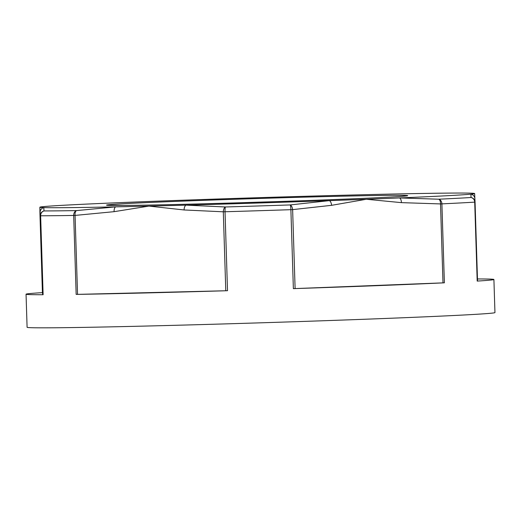 <?xml version="1.0" encoding="UTF-8"?>
<svg xmlns="http://www.w3.org/2000/svg" width="521" height="521" viewBox="0 0 521 521"><rect width="100%" height="100%" fill="white"/><g stroke="black" fill="none" stroke-linecap="round" stroke-linejoin="round"><path stroke-width="0.78" d="M239.354 202.78A147.196 1.804 178.2 0 1 275.29 201.653M365.579 194.672A217.491 2.664 178.2 0 1 398.832 193.91A217.491 2.664 178.2 0 1 470.75 193.174A217.491 2.664 178.2 0 1 474.644 193.552L474.651 193.565A217.491 2.664 178.2 0 1 470.912 194.164A217.491 2.664 178.2 0 1 399.496 197.934A217.491 2.664 178.2 0 1 366.335 199.263A217.491 2.664 178.2 0 1 329.337 200.637A217.491 2.664 178.2 0 1 186.004 205.144A217.491 2.664 178.2 0 1 148.947 206.101A217.491 2.664 178.2 0 1 115.688 206.857A217.491 2.664 178.2 0 1 43.777 207.592A217.491 2.664 178.2 0 1 39.876 207.221A217.491 2.664 178.2 0 1 43.614 206.603A217.491 2.664 178.2 0 1 115.03 202.838A217.491 2.664 178.2 0 1 148.192 201.503A217.491 2.664 178.2 0 1 185.183 200.136A217.491 2.664 178.2 0 1 328.517 195.629A217.491 2.664 178.2 0 1 365.579 194.672M295.107 288.575L444.38 282.818A234.046 2.866 178.2 0 1 293.369 288.641L295.107 288.575L292.626 209.624L331.571 205.326A4.832 2.416 -94.9 0 0 329.337 200.637L290.197 204.935A230.249 2.82 178.2 0 1 225.417 206.974L186.004 205.144A4.832 2.403 91.3 0 0 184.089 209.963L223.301 211.806A4.832 2.397 -86 0 1 225.417 206.974A4.832 0.671 -91.7 0 0 225.033 211.754L223.301 211.806L225.782 290.757L227.514 290.711A234.046 2.866 178.2 0 1 76.157 294.398L225.782 290.757M114.106 211.669A4.832 2.41 -94.1 0 1 115.688 206.857L76.515 210.601A4.832 2.41 83.2 0 0 75.07 215.414L114.106 211.669L148.947 206.101L184.089 209.963M43.119 294.736A234.046 2.866 178.2 0 1 26.05 294.202A234.046 2.866 178.2 0 1 42.422 292.633L42.768 294.73L43.119 294.736L40.638 215.785A4.832 4.481 -90.1 0 1 44.011 210.94A230.249 2.82 178.2 0 0 76.515 210.601A4.832 3.797 89.1 0 0 73.676 215.447L76.157 294.398M44.011 210.94L43.777 207.592A4.832 4.826 176.5 0 0 40.11 212.431L40.286 215.772A4.832 4.813 -2.8 0 1 44.011 210.94M477.47 278.956A234.046 2.866 178.2 0 1 493.908 279.497A234.046 2.866 178.2 0 1 477.19 281.086L477.536 281.053L475.054 202.102A4.832 4.832 0 0 0 475.048 202.018A4.832 4.813 -2.8 0 1 475.054 202.102L474.709 202.135A4.832 4.487 86.4 0 0 471.036 197.511A4.832 4.813 -2.8 0 1 475.048 202.018L474.872 198.618A4.832 4.826 176.5 0 0 470.912 194.164L471.036 197.511A230.249 2.82 178.2 0 1 438.754 199.211L399.496 197.934A4.832 2.423 90.5 0 1 401.391 202.636L440.512 203.926A4.832 2.423 -86.8 0 0 438.754 199.211A4.832 3.81 -92.7 0 1 441.899 203.867L440.512 203.926L442.993 282.877M331.571 205.326L366.335 199.263L401.391 202.636M39.941 213.551A4.832 4.819 -0.5 0 0 39.941 213.688L39.876 207.221L40.11 212.431M493.908 279.497L494.95 312.587A234.046 2.866 178.2 0 1 261.112 322.805A234.046 2.866 178.2 0 1 27.092 327.286L26.05 294.202M332.372 196.424A150.816 1.85 -1.8 0 0 106.518 205.124A150.816 1.85 -1.8 0 0 332.893 199.608A150.816 1.85 -1.8 0 0 332.372 196.424M227.514 290.711L225.033 211.754A234.046 2.866 -1.8 0 0 290.887 209.683L293.369 288.641M77.551 294.372L75.07 215.414L73.676 215.447A234.046 2.866 -1.8 0 1 40.638 215.785L40.286 215.772L42.768 294.73M444.38 282.818L441.899 203.867A234.046 2.866 -1.8 0 0 474.709 202.135L477.19 281.086M292.626 209.624L290.887 209.683A4.832 0.69 88.1 0 0 290.197 204.935A4.832 2.41 82.4 0 1 292.626 209.624M39.941 213.688L42.422 292.639L39.941 213.688A4.832 4.832 0 0 1 39.941 213.577L39.876 207.221M107.515 205.274L124.005 205.437C156.137 205.228 242.656 202.923 313.662 200.325C356.729 198.748 385.774 197.452 400.786 196.437L407.025 195.863M477.536 281.053L475.054 202.102M474.644 193.552L474.872 198.631"/></g></svg>
